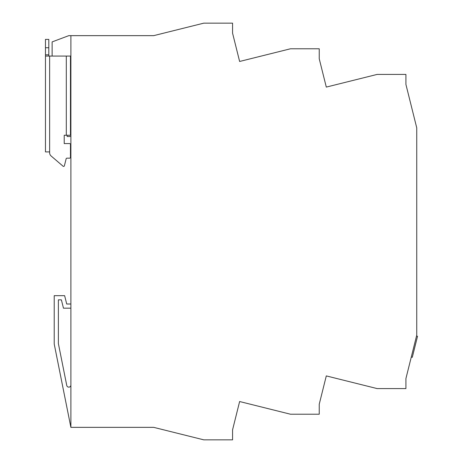 <?xml version="1.0" encoding="UTF-8"?>
<svg xmlns="http://www.w3.org/2000/svg" width="463" height="463" viewBox="0 0 463 463"><rect width="100%" height="100%" fill="white"/><g stroke="black" fill="none" stroke-linecap="round" stroke-linejoin="round"><path stroke-width="0.69" d="M232.565 33.151L239.626 61.463L290.486 48.783L319.238 48.783L319.238 58.784L326.299 87.09L377.16 74.41L405.912 74.41L405.912 84.411L416.746 127.863L416.746 335.137L405.912 378.589L405.912 388.59L377.16 388.59L326.299 375.91L319.238 404.216L319.238 414.217L290.486 414.217L239.626 401.537L232.565 429.849L232.565 439.85L203.813 439.85L153.675 427.349L70.885 427.349L70.885 35.651L153.675 35.651L203.813 23.15L232.565 23.15L232.565 33.151M52.134 56.069L52.134 41.902L68.802 35.651L70.885 35.651M193.858 25.633L165.557 32.688M70.885 156.494L70.469 156.494L70.469 157.327A0.833 0.833 90 0 1 69.635 158.161L66.95 158.161A0.833 0.833 90 0 0 66.145 158.792A0.833 0.833 90 0 1 66.95 158.161M70.885 136.492L67.135 136.492L67.135 135.242M70.885 427.349L54.217 344.009L54.217 295.672L64.635 295.672L66.718 304.006L70.885 304.006M70.885 308.173L63.466 308.173L61.382 299.839L58.384 299.839L58.384 343.598L66.759 385.471A2.083 2.083 -90 0 0 70.885 385.06M45.467 54.819L45.467 39.401L48.8 39.401L48.8 54.819L45.467 54.819L45.467 56.069L66.302 56.069L66.302 135.242L64.218 135.242L64.218 143.576L69.635 143.576A0.833 0.833 90 0 1 70.469 144.41L70.469 157.327M64.374 165.864L66.145 158.792L64.374 165.864A0.833 0.833 90 0 1 63.147 166.292L51.086 155.956A4.167 4.167 90 0 1 49.634 152.79L49.634 151.91L45.467 151.91L45.467 56.069M66.302 135.242L70.469 135.242L70.469 56.069L66.302 56.069M48.8 54.819L48.8 56.069M49.634 152.79L49.634 56.069M411.283 357.054L412.29 357.303L417.533 336.277L416.521 336.028M48.8 47.735L45.467 47.735M70.469 56.069L70.469 135.242"/></g></svg>
